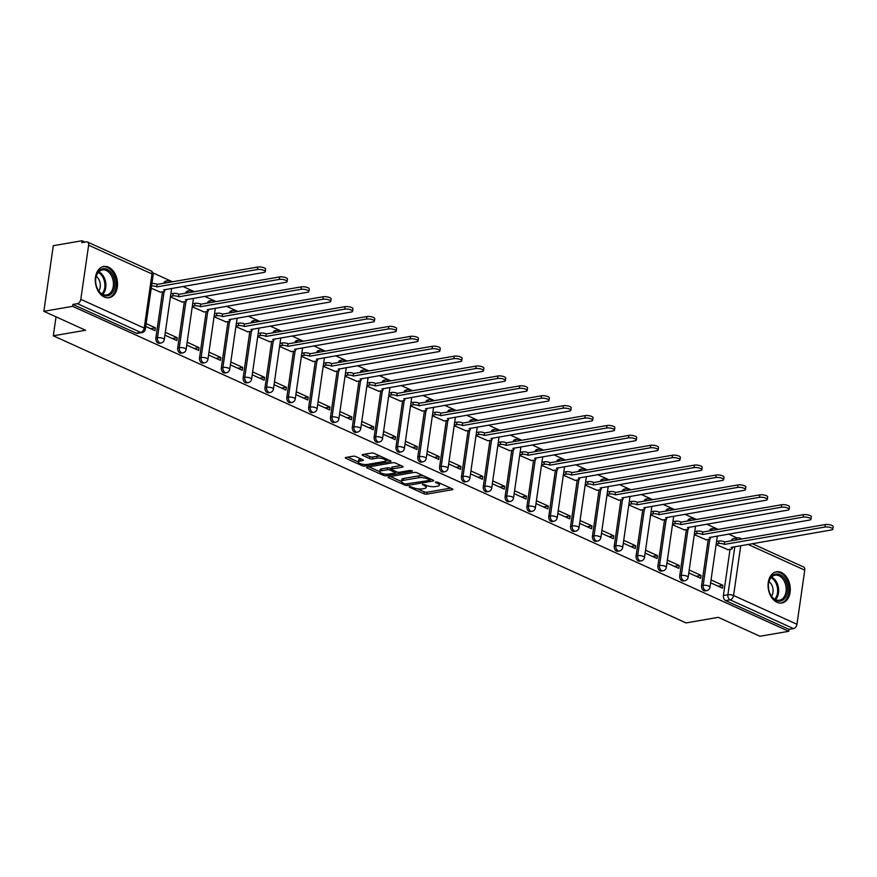 <?xml version="1.0" encoding="UTF-8"?>
<svg xmlns="http://www.w3.org/2000/svg" width="877" height="877" viewBox="0 0 877 877"><rect width="100%" height="100%" fill="white"/><g stroke="black" fill="none" stroke-linecap="round" stroke-linejoin="round"><path stroke-width="1.32" d="M409.373 486.527L409.34 487.141L423.931 493.762A1.995 0.614 -171.8 0 0 426.726 494.135L452.269 489.717A1.995 0.614 -171.8 0 0 452.872 489.388A1.995 0.614 -171.8 0 0 452.313 488.851L437.722 482.229L435.354 482.207L437.623 483.435A6.38 1.962 -171.8 0 1 439.399 485.124A6.38 1.962 -171.8 0 1 437.48 486.209L435.354 486.582A6.38 1.962 -171.8 0 1 426.419 485.365L422.571 484.247L424.424 485.715A6.38 1.962 -171.8 0 1 426.2 487.404A6.38 1.962 -171.8 0 1 424.282 488.489L422.155 488.862A6.38 1.962 -171.8 0 1 413.22 487.645L409.373 486.527M777.022 602.291A15.841 10.952 80.2 0 0 781.867 602.981A15.841 10.952 80.2 0 0 790.287 588.96A15.841 10.952 80.2 0 0 781.319 572.462A15.841 10.952 80.2 0 0 776.474 571.771A15.841 10.952 80.2 0 0 768.055 585.792A15.841 10.952 80.2 0 0 777.022 602.291M104.264 297.018A15.841 10.952 80.2 0 0 109.11 297.709A15.841 10.952 80.2 0 0 117.529 283.688A15.841 10.952 80.2 0 0 108.562 267.189A15.841 10.952 80.2 0 0 103.716 266.498A15.841 10.952 80.2 0 0 95.286 280.519A15.841 10.952 80.2 0 0 104.264 297.018M355.854 456.599A1.995 0.614 -171.8 0 0 353.069 456.215L345.9 457.454A1.995 0.614 -171.8 0 0 345.297 457.794A1.995 0.614 -171.8 0 0 345.856 458.331L362.058 465.687A1.995 0.614 -171.8 0 0 364.854 466.06L390.397 461.642A1.995 0.614 -171.8 0 0 390.999 461.302A1.995 0.614 -171.8 0 0 390.44 460.776L374.238 453.42A1.995 0.614 -171.8 0 0 371.442 453.047L362.782 454.538A1.995 0.614 -171.8 0 0 362.19 454.878A1.995 0.614 -171.8 0 0 362.738 455.404L369.677 458.561A1.995 0.614 -171.8 0 0 372.473 458.934L376.759 458.189A5.328 1.633 -171.8 0 1 382.602 458.638A5.328 1.633 -171.8 0 1 385.716 460.622A5.328 1.633 -171.8 0 1 384.115 461.532L367.299 464.437A5.328 1.633 -171.8 0 1 361.456 463.988A5.328 1.633 -171.8 0 1 358.342 462.004A5.328 1.633 -171.8 0 1 359.943 461.094L362.749 460.611A1.995 0.614 -171.8 0 0 363.352 460.272A1.995 0.614 -171.8 0 0 362.793 459.745L355.854 456.599M788.763 631.297L759.986 636.263L718.296 617.342L686.055 622.922L53.311 335.803L85.551 330.234L43.85 311.313L72.616 306.336L788.763 631.297L789.037 629.379L793.521 628.612L730.135 599.846A4.056 2.806 -99.8 0 1 727.888 594.749L734.816 546.656M388.61 476.847A1.995 0.614 -171.8 0 0 388.018 477.176A1.995 0.614 -171.8 0 0 388.566 477.713L404.779 485.069A1.995 0.614 -171.8 0 0 407.564 485.441L433.106 481.024A1.995 0.614 -171.8 0 0 433.709 480.684A1.995 0.614 -171.8 0 0 433.161 480.157L416.948 472.802A1.995 0.614 -171.8 0 0 414.163 472.429L388.61 476.847M383.413 475.378L367.211 468.022A1.995 0.614 -171.8 0 1 366.663 467.485A1.995 0.614 -171.8 0 1 367.255 467.145L392.797 462.738A1.995 0.614 -171.8 0 1 395.593 463.111L402.532 466.257A1.995 0.614 -171.8 0 1 403.08 466.794A1.995 0.614 -171.8 0 1 402.488 467.134L392.129 468.921A1.995 0.614 -171.8 0 0 391.526 469.261A1.995 0.614 -171.8 0 0 392.074 469.787L396.678 471.881A1.995 0.614 -171.8 0 0 399.473 472.254L410.261 470.39L412.179 471.267L386.209 475.751A1.995 0.614 -171.8 0 1 383.413 475.378L383.633 473.854M43.85 311.313L53.3 245.703L82.076 240.736L85.047 242.085M737.173 537.996L728.524 534.06M718.208 529.39L706.687 524.161M696.382 519.48L684.86 514.251M674.556 509.581L663.034 504.352M652.729 499.671L641.208 494.442M630.903 489.772L619.381 484.542M609.077 479.862L597.544 474.632M587.239 469.962L575.718 464.733M565.413 460.052L553.891 454.823M543.587 450.153L532.065 444.924M521.76 440.243L510.239 435.014M499.934 430.344L488.412 425.115M478.097 420.434L466.575 415.205M456.27 410.535L444.749 405.306M434.444 400.625L422.922 395.395M412.618 390.725L401.096 385.496M390.791 380.815L379.27 375.586M368.965 370.905L357.432 365.687M347.128 361.006L335.606 355.777M325.301 351.096L313.78 345.878M303.475 341.197L291.953 335.968M281.649 331.287L270.127 326.058M259.822 321.388L248.301 316.158M237.985 311.478L226.463 306.248M216.159 301.578L204.637 296.349M194.332 291.668L182.811 286.439M172.506 281.769L152.839 272.846M72.616 306.336L72.901 304.429L77.373 303.65A4.056 2.653 -65.6 0 0 80.816 299.331L88.621 245.198A4.056 2.653 -65.6 0 0 87.404 241.997A4.056 2.653 -65.6 0 0 86.275 241.877L81.802 242.644L82.076 240.736M789.037 629.379L725.652 600.624A4.056 2.806 -99.8 0 1 723.404 595.527L730.048 549.364M752.192 543.652L803.551 566.959A4.056 2.653 114.4 0 1 804.757 570.149L796.963 624.281A4.056 2.653 114.4 0 1 793.521 628.612M688.785 572.889L700.69 578.294L701.107 575.422L696.228 576.266M694.299 534.63L706.237 539.804M666.958 562.979L678.864 568.384L679.28 565.512L674.402 566.356M672.473 524.731L684.411 529.894M645.132 553.08L657.037 558.485L657.443 555.612L652.565 556.457M650.646 514.821L662.584 519.995M623.306 543.17L635.2 548.574L635.617 545.702L630.738 546.546M628.809 504.922L640.747 510.085M601.469 533.271L613.374 538.675L613.79 535.803L608.912 536.647M606.983 495.012L618.921 500.186M579.642 523.361L591.547 528.765L591.964 525.893L587.086 526.737M585.156 485.113L597.094 490.276M557.816 513.462L569.721 518.866L570.138 515.994L565.259 516.838M563.33 475.202L575.268 480.377M535.99 503.551L547.895 508.956L548.3 506.084L543.422 506.928M541.504 465.303L553.442 470.467M514.163 493.652L526.068 499.057L526.474 496.185L521.596 497.029M519.677 455.393L531.615 460.557M492.337 483.742L504.231 489.147L504.648 486.275L499.769 487.119M497.84 445.494L509.778 450.657M470.5 473.843L482.405 479.248L482.821 476.375L477.943 477.22M476.014 435.584L487.952 440.747M448.673 463.933L460.578 469.338L460.995 466.465L456.117 467.309M454.187 425.685L466.125 430.848M426.847 454.034L438.752 459.427L439.169 456.566L434.29 457.41M432.361 415.775L444.299 420.938M405.021 444.124L416.926 449.528L417.331 446.656L412.453 447.5M410.535 405.876L422.473 411.039M383.194 434.225L395.088 439.618L395.505 436.757L390.627 437.601M388.697 395.965L400.636 401.129M361.357 424.315L373.262 429.719L373.679 426.847L368.8 427.691M366.871 386.066L378.809 391.23M339.531 414.415L351.436 419.809L351.852 416.948L346.974 417.792M345.045 376.156L356.983 381.32M317.704 404.505L329.609 409.91L330.026 407.038L325.148 407.882M323.218 366.257L335.157 371.42M295.878 394.606L307.783 400L308.189 397.138L303.31 397.983M301.392 356.347L313.33 361.51M274.052 384.696L285.957 390.101L286.362 387.228L281.484 388.072M279.566 346.448L291.493 351.611M252.214 374.797L264.12 380.19L264.536 377.329L259.658 378.173M257.728 336.538L269.667 341.701M230.388 364.887L242.293 370.291L242.71 367.419L237.831 368.263M235.902 326.639L247.84 331.802M208.562 354.988L220.467 360.381L220.883 357.52L216.005 358.353M214.076 316.729L226.014 321.892M186.735 345.078L198.64 350.482L199.046 347.61L194.168 348.454M192.249 306.818L204.188 311.993M164.909 335.178L176.814 340.572L177.22 337.711L172.341 338.544M170.423 296.919L182.361 302.083M145.725 326.474L154.977 330.673L155.393 327.801L150.515 328.645M151.239 288.215L160.524 292.184M155.865 337.996L157.454 337.722A4.056 2.806 -99.8 0 0 160.94 342.995L159.351 343.269A4.056 2.806 80.2 0 1 155.865 337.996L162.519 291.833M177.691 347.906L179.281 347.632A4.056 2.806 -99.8 0 0 182.767 352.905L181.177 353.179A4.056 2.806 80.2 0 1 177.691 347.906L184.345 301.743M199.517 357.805L201.107 357.531A4.056 2.806 -99.8 0 0 204.604 362.804L203.015 363.078A4.056 2.806 80.2 0 1 199.517 357.805L206.172 311.642M221.344 367.715L222.933 367.441A4.056 2.806 -99.8 0 0 226.43 372.714L224.841 372.988A4.056 2.806 80.2 0 1 221.344 367.715L227.998 321.552M243.181 377.614L244.771 377.34A4.056 2.806 -99.8 0 0 248.257 382.613L246.667 382.887A4.056 2.806 80.2 0 1 243.181 377.614L249.824 331.451M265.007 387.524L266.597 387.25A4.056 2.806 -99.8 0 0 270.083 392.523L268.494 392.797A4.056 2.806 80.2 0 1 265.007 387.524L271.662 341.361M286.834 397.424L288.423 397.149A4.056 2.806 -99.8 0 0 291.909 402.422L290.32 402.696A4.056 2.806 80.2 0 1 286.834 397.424L293.488 351.26M308.66 407.334L310.25 407.06A4.056 2.806 -99.8 0 0 313.747 412.333L312.157 412.607A4.056 2.806 80.2 0 1 308.66 407.334L315.314 361.171M330.486 417.233L332.076 416.959A4.056 2.806 -99.8 0 0 335.573 422.232L333.984 422.506A4.056 2.806 80.2 0 1 330.486 417.233L337.141 371.07M352.324 427.143L353.913 426.869A4.056 2.806 -99.8 0 0 357.399 432.142L355.81 432.416A4.056 2.806 80.2 0 1 352.324 427.143L358.967 380.98M374.15 437.042L375.74 436.768A4.056 2.806 -99.8 0 0 379.226 442.041L377.636 442.315A4.056 2.806 80.2 0 1 374.15 437.042L380.804 390.879M395.976 446.952L397.566 446.678A4.056 2.806 -99.8 0 0 401.052 451.951L399.463 452.225A4.056 2.806 80.2 0 1 395.976 446.952L402.631 400.789M417.803 456.851L419.392 456.577A4.056 2.806 -99.8 0 0 422.889 461.85L421.289 462.124A4.056 2.806 80.2 0 1 417.803 456.851L424.457 410.699M439.629 466.761L441.219 466.487A4.056 2.806 -99.8 0 0 444.716 471.76L443.126 472.034A4.056 2.806 80.2 0 1 439.629 466.761L446.283 420.598M461.455 476.671L463.056 476.386A4.056 2.806 -99.8 0 0 466.542 481.659L464.953 481.933A4.056 2.806 80.2 0 1 461.455 476.671L468.11 430.508M483.293 486.571L484.882 486.296A4.056 2.806 -99.8 0 0 488.368 491.569L486.779 491.844A4.056 2.806 80.2 0 1 483.293 486.571L489.936 440.407M505.119 496.481L506.709 496.196A4.056 2.806 -99.8 0 0 510.195 501.469L508.605 501.743A4.056 2.806 80.2 0 1 505.119 496.481L511.773 450.318M526.945 506.38L528.535 506.106A4.056 2.806 -99.8 0 0 532.021 511.379L530.432 511.653A4.056 2.806 80.2 0 1 526.945 506.38L533.6 460.217M548.772 516.29L550.361 516.016A4.056 2.806 -99.8 0 0 553.858 521.278L552.269 521.563A4.056 2.806 80.2 0 1 548.772 516.29L555.426 470.127M570.598 526.189L572.188 525.915A4.056 2.806 -99.8 0 0 575.685 531.188L574.095 531.462A4.056 2.806 80.2 0 1 570.598 526.189L577.252 480.026M592.435 536.099L594.025 535.825A4.056 2.806 -99.8 0 0 597.511 541.087L595.922 541.372A4.056 2.806 80.2 0 1 592.435 536.099L599.079 489.936M614.262 545.998L615.851 545.724A4.056 2.806 -99.8 0 0 619.337 550.997L617.748 551.271A4.056 2.806 80.2 0 1 614.262 545.998L620.916 499.835M636.088 555.908L637.678 555.634A4.056 2.806 -99.8 0 0 641.164 560.907L639.574 561.181A4.056 2.806 80.2 0 1 636.088 555.908L642.742 509.745M657.914 565.808L659.504 565.533A4.056 2.806 -99.8 0 0 663.001 570.806L661.401 571.08A4.056 2.806 80.2 0 1 657.914 565.808L664.569 519.644M679.741 575.718L681.33 575.444A4.056 2.806 -99.8 0 0 684.827 580.717L683.238 580.991A4.056 2.806 80.2 0 1 679.741 575.718L686.395 529.555M701.567 585.617L703.168 585.343A4.056 2.806 -99.8 0 0 706.654 590.616L705.064 590.89A4.056 2.806 80.2 0 1 701.567 585.617L708.221 539.454M53.311 335.803L56.04 316.838M710.611 582.799L722.516 588.193L722.933 585.332L718.055 586.165M716.125 544.54L728.063 549.704M722.933 585.332L711.028 579.927M165.38 282.997A4.056 2.806 -99.8 0 1 167.364 280.859L165.775 281.133A4.056 2.806 80.2 0 0 163.791 283.271M187.207 292.907A4.056 2.806 -99.8 0 1 189.191 290.769L187.601 291.043A4.056 2.806 80.2 0 0 185.617 293.181M209.033 302.806A4.056 2.806 -99.8 0 1 211.017 300.668L209.428 300.943A4.056 2.806 80.2 0 0 207.443 303.08M230.859 312.716A4.056 2.806 -99.8 0 1 232.844 310.579L231.254 310.853A4.056 2.806 80.2 0 0 229.27 312.99M252.697 322.615A4.056 2.806 -99.8 0 1 254.67 320.478L253.08 320.752A4.056 2.806 80.2 0 0 251.096 322.889M274.523 332.526A4.056 2.806 -99.8 0 1 276.507 330.388L274.907 330.662A4.056 2.806 80.2 0 0 272.933 332.8M296.349 342.425A4.056 2.806 -99.8 0 1 298.333 340.287L296.744 340.561A4.056 2.806 80.2 0 0 294.76 342.699M318.176 352.335A4.056 2.806 -99.8 0 1 320.16 350.197L318.57 350.471A4.056 2.806 80.2 0 0 316.586 352.609M340.002 362.234A4.056 2.806 -99.8 0 1 341.986 360.096L340.397 360.37A4.056 2.806 80.2 0 0 338.412 362.508M361.828 372.144A4.056 2.806 -99.8 0 1 363.812 370.006L362.223 370.28A4.056 2.806 80.2 0 0 360.239 372.418M383.666 382.043A4.056 2.806 -99.8 0 1 385.639 379.905L384.049 380.18A4.056 2.806 80.2 0 0 382.076 382.317M405.492 391.953A4.056 2.806 -99.8 0 1 407.476 389.816L405.887 390.09A4.056 2.806 80.2 0 0 403.902 392.227M427.318 401.852A4.056 2.806 -99.8 0 1 429.302 399.715L427.713 400A4.056 2.806 80.2 0 0 425.729 402.126M449.145 411.762A4.056 2.806 -99.8 0 1 451.129 409.625L449.539 409.899A4.056 2.806 80.2 0 0 447.555 412.037M470.971 421.662A4.056 2.806 -99.8 0 1 472.955 419.524L471.366 419.809A4.056 2.806 80.2 0 0 469.381 421.936M492.808 431.572A4.056 2.806 -99.8 0 1 494.781 429.434L493.192 429.708A4.056 2.806 80.2 0 0 491.208 431.846M514.635 441.471A4.056 2.806 -99.8 0 1 516.619 439.344L515.029 439.618A4.056 2.806 80.2 0 0 513.045 441.756M536.461 451.381A4.056 2.806 -99.8 0 1 538.445 449.243L536.856 449.517A4.056 2.806 80.2 0 0 534.871 451.655M558.287 461.291A4.056 2.806 -99.8 0 1 560.271 459.153L558.682 459.427A4.056 2.806 80.2 0 0 556.698 461.565M580.114 471.19A4.056 2.806 -99.8 0 1 582.098 469.052L580.508 469.327A4.056 2.806 80.2 0 0 578.524 471.464M601.94 481.1A4.056 2.806 -99.8 0 1 603.924 478.963L602.335 479.237A4.056 2.806 80.2 0 0 600.35 481.374M623.777 490.999A4.056 2.806 -99.8 0 1 625.761 488.862L624.161 489.136A4.056 2.806 80.2 0 0 622.188 491.273M645.604 500.91A4.056 2.806 -99.8 0 1 647.588 498.772L645.998 499.046A4.056 2.806 80.2 0 0 644.014 501.184M667.43 510.809A4.056 2.806 -99.8 0 1 669.414 508.671L667.825 508.945A4.056 2.806 80.2 0 0 665.84 511.083M689.256 520.719A4.056 2.806 -99.8 0 1 691.24 518.581L689.651 518.855A4.056 2.806 80.2 0 0 687.667 520.993M711.083 530.618A4.056 2.806 -99.8 0 1 713.067 528.48L711.477 528.754A4.056 2.806 80.2 0 0 709.493 530.892M72.901 304.429L136.286 333.194A4.056 2.806 80.2 0 0 137.525 333.37L142.008 332.591A4.056 2.806 -99.8 0 1 140.758 332.416L77.373 303.65M735.803 540.024A4.056 2.806 -99.8 0 1 737.787 537.886L733.304 538.664A4.056 2.806 80.2 0 0 731.33 540.802M701.107 575.422L689.201 570.017M679.28 565.512L667.375 560.118M657.443 555.612L645.549 550.208M635.617 545.702L623.711 540.309M613.79 535.803L601.885 530.399M591.964 525.893L580.059 520.5M570.138 515.994L558.232 510.589M548.3 506.084L536.406 500.69M526.474 496.185L514.569 490.78M504.648 486.275L492.742 480.881M482.821 476.375L470.916 470.971M460.995 466.465L449.09 461.072M439.169 456.566L427.263 451.162M417.331 446.656L405.426 441.263M395.505 436.757L383.6 431.352M373.679 426.847L361.773 421.442M351.852 416.948L339.947 411.543M330.026 407.038L318.121 401.633M308.189 397.138L296.294 391.734M286.362 387.228L274.457 381.824M264.536 377.329L252.631 371.925M242.71 367.419L230.804 362.015M220.883 357.52L208.978 352.115M199.046 347.61L187.152 342.205M177.22 337.711L165.315 332.306M155.393 327.801L146.141 323.602M426.2 487.404L426.474 485.496A6.38 1.962 -171.8 0 0 426.485 485.398M439.399 485.124L439.673 483.216A6.38 1.962 -171.8 0 0 439.684 483.117M417.529 488.818L424.216 491.844A1.995 0.614 -171.8 0 0 427 492.227L450.712 488.127M430.125 479.675L431.55 479.434M390.451 476.529L401.48 481.528M405.251 484.038L429.631 480.421L427.669 478.908A6.38 1.962 -171.8 0 0 418.735 477.702L403.409 480.355A6.38 1.962 -171.8 0 0 401.491 481.44A6.38 1.962 -171.8 0 0 403.256 483.128L405.251 484.038M423.635 475.838A6.38 1.962 -171.8 0 0 419.009 475.794L418.735 477.702M401.491 481.44L401.765 479.522A6.38 1.962 -171.8 0 1 403.683 478.436L419.009 475.794M395.45 471.322L395.242 472.747A1.995 0.614 -171.8 0 1 394.65 473.087L388.719 474.117A5.328 1.633 -171.8 0 1 382.876 473.668A5.328 1.633 -171.8 0 1 379.774 471.683L380.048 469.776A5.328 1.633 -171.8 0 1 381.648 468.866L381.374 470.774A5.328 1.633 -171.8 0 0 379.774 471.683L369.085 466.838M400.932 465.534L392.403 467.002A1.995 0.614 -171.8 0 0 391.8 467.342L391.526 469.261M397.04 472.012L395.308 472.308M395.242 472.747A1.995 0.614 -171.8 0 0 394.694 472.221L390.09 470.127A1.995 0.614 -171.8 0 0 387.294 469.754L381.374 470.774M381.648 468.866L387.579 467.836A1.995 0.614 -171.8 0 1 390.364 468.219L391.591 468.778M358.342 462.004L358.616 460.096A5.328 1.633 -171.8 0 1 360.217 459.186L361.192 459.022M380.508 456.27A5.328 1.633 -171.8 0 0 377.033 456.281L376.759 458.189M364.624 454.22L369.951 456.643A1.995 0.614 -171.8 0 0 372.747 457.027L377.033 456.281M385.716 460.589L388.84 460.052M347.73 457.147L358.353 461.96M716.575 541.46L718.932 541.054A4.056 1.25 8.2 0 1 724.621 541.822L724.259 544.31A4.056 1.25 -171.8 0 0 718.57 543.543L716.213 543.948M727.669 549.769L731.023 549.188A4.056 1.25 -171.8 0 0 732.251 548.498A4.056 1.25 -171.8 0 0 731.122 547.423L831.385 529.96A4.67 1.436 -171.8 0 0 832.788 529.171A4.67 1.436 -171.8 0 0 830.07 527.428A4.67 1.436 -171.8 0 0 824.95 527.044L724.468 544.409M724.83 541.92L825.312 524.556A4.67 1.436 8.2 0 1 830.431 524.939A4.67 1.436 8.2 0 1 833.15 526.682L832.788 529.171M694.737 531.561L697.105 531.155A4.056 1.25 8.2 0 1 702.795 531.922L702.433 534.411A4.056 1.25 -171.8 0 0 696.744 533.633L694.387 534.049M705.832 539.87L709.197 539.289A4.056 1.25 -171.8 0 0 710.414 538.599A4.056 1.25 -171.8 0 0 709.285 537.524L809.559 520.061A4.67 1.436 -171.8 0 0 810.962 519.261A4.67 1.436 -171.8 0 0 808.243 517.529A4.67 1.436 -171.8 0 0 803.124 517.134L702.641 534.499M703.003 532.021L803.485 514.656A4.67 1.436 8.2 0 1 808.594 515.04A4.67 1.436 8.2 0 1 811.324 516.783L810.962 519.261M672.911 521.651L675.268 521.245A4.056 1.25 8.2 0 1 680.969 522.012L680.607 524.501A4.056 1.25 -171.8 0 0 674.917 523.733L672.56 524.139M684.005 529.96L687.371 529.379A4.056 1.25 -171.8 0 0 688.588 528.688A4.056 1.25 -171.8 0 0 687.458 527.614L787.732 510.151A4.67 1.436 -171.8 0 0 789.136 509.362A4.67 1.436 -171.8 0 0 786.417 507.619A4.67 1.436 -171.8 0 0 781.297 507.235L680.815 524.599M681.177 522.111L781.648 504.746A4.67 1.436 8.2 0 1 786.768 505.13A4.67 1.436 8.2 0 1 789.497 506.873L789.136 509.362M785.266 597.741A13.703 9.483 -99.8 0 1 769.754 593.038A13.703 9.483 -99.8 0 1 768.395 585.2A13.703 9.483 -99.8 0 1 770.762 577.406A13.703 9.483 -99.8 0 1 784.345 578.535A13.703 9.483 -99.8 0 1 785.266 597.741M769.699 592.896A12.695 8.781 80.2 0 0 779.456 600.208A12.695 8.781 80.2 0 0 784.005 597.116A12.695 8.781 80.2 0 0 784.893 582.536A12.695 8.781 80.2 0 0 775.125 575.191A12.695 8.781 80.2 0 0 770.576 578.283A12.695 8.781 80.2 0 0 768.395 585.354M780.694 603.08L780.629 603.091A15.742 10.886 80.2 0 0 780.694 603.08A15.742 10.886 80.2 0 0 786.34 599.254A15.742 10.886 80.2 0 0 787.447 581.166A15.742 10.886 80.2 0 0 775.334 572.067A15.742 10.886 80.2 0 0 775.268 572.078L775.334 572.067M769.008 581.615A9.033 6.249 -99.8 0 1 771.53 596.207M112.497 292.469A13.703 9.483 -99.8 0 1 96.996 287.766A13.703 9.483 -99.8 0 1 95.637 279.927A13.703 9.483 -99.8 0 1 98.005 272.133A13.703 9.483 -99.8 0 1 111.587 273.262A13.703 9.483 -99.8 0 1 112.497 292.469M96.93 287.623A12.695 8.781 80.2 0 0 106.687 294.935A12.695 8.781 80.2 0 0 111.236 291.844A12.695 8.781 80.2 0 0 112.135 277.264A12.695 8.781 80.2 0 0 102.368 269.919A12.695 8.781 80.2 0 0 97.818 273.01A12.695 8.781 80.2 0 0 95.637 280.081M107.937 297.807L107.871 297.818A15.742 10.886 80.2 0 0 107.937 297.807A15.742 10.886 80.2 0 0 113.571 293.981A15.742 10.886 80.2 0 0 114.679 275.893A15.742 10.886 80.2 0 0 102.576 266.794A15.742 10.886 80.2 0 0 102.51 266.805L102.576 266.794M96.24 276.343A9.033 6.249 -99.8 0 1 98.761 290.934M651.085 511.751L653.442 511.346A4.056 1.25 8.2 0 1 659.131 512.113L658.78 514.602A4.056 1.25 -171.8 0 0 653.091 513.823L650.723 514.24M662.179 520.061L665.544 519.48A4.056 1.25 -171.8 0 0 666.761 518.789A4.056 1.25 -171.8 0 0 665.632 517.715L765.906 500.252A4.67 1.436 -171.8 0 0 767.309 499.452A4.67 1.436 -171.8 0 0 764.58 497.719A4.67 1.436 -171.8 0 0 759.46 497.325L658.989 514.689M659.34 512.212L759.822 494.847A4.67 1.436 8.2 0 1 764.941 495.231A4.67 1.436 8.2 0 1 767.66 496.974L767.309 499.452M629.258 501.841L631.615 501.436A4.056 1.25 8.2 0 1 637.305 502.203L636.943 504.692A4.056 1.25 -171.8 0 0 631.254 503.924L628.897 504.33M640.353 510.151L643.707 509.57A4.056 1.25 -171.8 0 0 644.935 508.879A4.056 1.25 -171.8 0 0 643.806 507.805L744.069 490.342A4.67 1.436 -171.8 0 0 745.483 489.552A4.67 1.436 -171.8 0 0 742.753 487.809A4.67 1.436 -171.8 0 0 737.634 487.426L637.162 504.79M637.513 502.302L737.995 484.937A4.67 1.436 8.2 0 1 743.115 485.321A4.67 1.436 8.2 0 1 745.834 487.064L745.483 489.552M607.432 491.942L609.789 491.537A4.056 1.25 8.2 0 1 615.479 492.304L615.117 494.792A4.056 1.25 -171.8 0 0 609.427 494.014L607.07 494.431M618.526 500.252L621.881 499.671A4.056 1.25 -171.8 0 0 623.108 498.98A4.056 1.25 -171.8 0 0 621.979 497.895L722.242 480.443A4.67 1.436 -171.8 0 0 723.646 479.642A4.67 1.436 -171.8 0 0 720.927 477.91A4.67 1.436 -171.8 0 0 715.807 477.516L615.325 494.88M615.687 492.403L716.169 475.027A4.67 1.436 8.2 0 1 721.289 475.422A4.67 1.436 8.2 0 1 724.007 477.154L723.646 479.642M585.606 482.032L587.963 481.626A4.056 1.25 8.2 0 1 593.652 482.394L593.291 484.882A4.056 1.25 -171.8 0 0 587.601 484.115L585.244 484.521M596.689 490.342L600.054 489.761A4.056 1.25 -171.8 0 0 601.271 489.07A4.056 1.25 -171.8 0 0 600.153 487.996L700.416 470.532A4.67 1.436 -171.8 0 0 701.819 469.743A4.67 1.436 -171.8 0 0 699.101 468A4.67 1.436 -171.8 0 0 693.981 467.616L593.499 484.981M593.861 482.493L694.343 465.128A4.67 1.436 8.2 0 1 699.451 465.512A4.67 1.436 8.2 0 1 702.181 467.255L701.819 469.743M563.768 472.133L566.136 471.727A4.056 1.25 8.2 0 1 571.826 472.495L571.464 474.983A4.056 1.25 -171.8 0 0 565.775 474.205L563.418 474.621M574.863 480.443L578.228 479.862A4.056 1.25 -171.8 0 0 579.445 479.171A4.056 1.25 -171.8 0 0 578.316 478.086L678.59 460.633A4.67 1.436 -171.8 0 0 679.993 459.833A4.67 1.436 -171.8 0 0 677.274 458.101A4.67 1.436 -171.8 0 0 672.155 457.706L571.672 475.071M572.034 472.582L672.506 455.218A4.67 1.436 8.2 0 1 677.625 455.612A4.67 1.436 8.2 0 1 680.355 457.345L679.993 459.833M541.942 462.223L544.299 461.817A4.056 1.25 8.2 0 1 549.989 462.585L549.638 465.073A4.056 1.25 -171.8 0 0 543.948 464.306L541.58 464.711M553.036 470.532L556.402 469.951A4.056 1.25 -171.8 0 0 557.619 469.261A4.056 1.25 -171.8 0 0 556.489 468.186L656.763 450.723A4.67 1.436 -171.8 0 0 658.167 449.934A4.67 1.436 -171.8 0 0 655.437 448.191A4.67 1.436 -171.8 0 0 650.328 447.807L549.846 465.172M550.208 462.683L650.679 445.319A4.67 1.436 8.2 0 1 655.799 445.702A4.67 1.436 8.2 0 1 658.528 447.445L658.167 449.934M520.116 452.324L522.473 451.918A4.056 1.25 8.2 0 1 528.162 452.685L527.811 455.174A4.056 1.25 -171.8 0 0 522.111 454.396L519.754 454.812M531.21 460.633L534.564 460.052A4.056 1.25 -171.8 0 0 535.792 459.362A4.056 1.25 -171.8 0 0 534.663 458.276L634.937 440.824A4.67 1.436 -171.8 0 0 636.34 440.024A4.67 1.436 -171.8 0 0 633.611 438.281A4.67 1.436 -171.8 0 0 628.491 437.897L528.02 455.262M528.371 452.773L628.853 435.409A4.67 1.436 8.2 0 1 633.972 435.803A4.67 1.436 8.2 0 1 636.691 437.535L636.34 440.024M498.289 442.414L500.646 442.008A4.056 1.25 8.2 0 1 506.336 442.775L505.974 445.264A4.056 1.25 -171.8 0 0 500.285 444.496L497.928 444.902M509.384 450.723L512.738 450.142A4.056 1.25 -171.8 0 0 513.966 449.452A4.056 1.25 -171.8 0 0 512.837 448.377L613.1 430.914A4.67 1.436 -171.8 0 0 614.503 430.125A4.67 1.436 -171.8 0 0 611.784 428.382A4.67 1.436 -171.8 0 0 606.665 427.998L506.182 445.363M506.544 442.874L607.027 425.509A4.67 1.436 8.2 0 1 612.146 425.893A4.67 1.436 8.2 0 1 614.865 427.636L614.503 430.125M476.463 432.514L478.82 432.098A4.056 1.25 8.2 0 1 484.51 432.876L484.148 435.365A4.056 1.25 -171.8 0 0 478.458 434.586L476.101 434.992M487.557 440.824L490.912 440.243A4.056 1.25 -171.8 0 0 492.14 439.552A4.056 1.25 -171.8 0 0 491.01 438.467L591.273 421.015A4.67 1.436 -171.8 0 0 592.677 420.215A4.67 1.436 -171.8 0 0 589.958 418.472A4.67 1.436 -171.8 0 0 584.838 418.088L484.356 435.452M484.718 432.964L585.2 415.599A4.67 1.436 8.2 0 1 590.32 415.994A4.67 1.436 8.2 0 1 593.038 417.726L592.677 420.215M454.626 422.604L456.994 422.199A4.056 1.25 8.2 0 1 462.683 422.966L462.322 425.455A4.056 1.25 -171.8 0 0 456.632 424.687L454.275 425.093M465.72 430.914L469.085 430.333A4.056 1.25 -171.8 0 0 470.302 429.642A4.056 1.25 -171.8 0 0 469.173 428.568L569.447 411.105A4.67 1.436 -171.8 0 0 570.85 410.315A4.67 1.436 -171.8 0 0 568.132 408.572A4.67 1.436 -171.8 0 0 563.012 408.189L462.53 425.553M462.892 423.065L563.363 405.7A4.67 1.436 8.2 0 1 568.482 406.084A4.67 1.436 8.2 0 1 571.212 407.827L570.85 410.315M432.799 412.705L435.156 412.289A4.056 1.25 8.2 0 1 440.846 413.067L440.495 415.555A4.056 1.25 -171.8 0 0 434.806 414.777L432.449 415.183M443.894 421.015L447.259 420.434A4.056 1.25 -171.8 0 0 448.476 419.743A4.056 1.25 -171.8 0 0 447.347 418.658L547.621 401.206A4.67 1.436 -171.8 0 0 549.024 400.405A4.67 1.436 -171.8 0 0 546.294 398.662A4.67 1.436 -171.8 0 0 541.186 398.279L440.703 415.643M441.065 413.155L541.537 395.79A4.67 1.436 8.2 0 1 546.656 396.185A4.67 1.436 8.2 0 1 549.386 397.917L549.024 400.405M410.973 402.795L413.33 402.39A4.056 1.25 8.2 0 1 419.02 403.157L418.669 405.645A4.056 1.25 -171.8 0 0 412.979 404.878L410.611 405.284M422.067 411.105L425.433 410.524A4.056 1.25 -171.8 0 0 426.65 409.833A4.056 1.25 -171.8 0 0 425.52 408.759L525.794 391.295A4.67 1.436 -171.8 0 0 527.198 390.506A4.67 1.436 -171.8 0 0 524.468 388.763A4.67 1.436 -171.8 0 0 519.348 388.379L418.877 405.744M419.228 403.256L519.71 385.891A4.67 1.436 8.2 0 1 524.83 386.275A4.67 1.436 8.2 0 1 527.548 388.018L527.198 390.506M389.147 392.896L391.504 392.479A4.056 1.25 8.2 0 1 397.193 393.258L396.832 395.735A4.056 1.25 -171.8 0 0 391.142 394.968L388.785 395.374M400.241 401.206L403.595 400.625A4.056 1.25 -171.8 0 0 404.823 399.934A4.056 1.25 -171.8 0 0 403.694 398.849L503.957 381.396A4.67 1.436 -171.8 0 0 505.371 380.596A4.67 1.436 -171.8 0 0 502.642 378.853A4.67 1.436 -171.8 0 0 497.522 378.469L397.051 395.834M397.402 393.345L497.884 375.981A4.67 1.436 8.2 0 1 503.003 376.376A4.67 1.436 8.2 0 1 505.722 378.108L505.371 380.596M367.32 382.986L369.677 382.58A4.056 1.25 8.2 0 1 375.367 383.348L375.005 385.836A4.056 1.25 -171.8 0 0 369.316 385.069L366.959 385.474M378.415 391.295L381.769 390.714A4.056 1.25 -171.8 0 0 382.997 390.024A4.056 1.25 -171.8 0 0 381.868 388.95L482.131 371.486A4.67 1.436 -171.8 0 0 483.534 370.697A4.67 1.436 -171.8 0 0 480.815 368.954A4.67 1.436 -171.8 0 0 475.696 368.57L375.213 385.935M375.575 383.446L476.058 366.082A4.67 1.436 8.2 0 1 481.177 366.465A4.67 1.436 8.2 0 1 483.896 368.208L483.534 370.697M345.494 373.087L347.851 372.67A4.056 1.25 8.2 0 1 353.541 373.449L353.179 375.926A4.056 1.25 -171.8 0 0 347.489 375.159L345.132 375.564M356.577 381.396L359.943 380.815A4.056 1.25 -171.8 0 0 361.16 380.125A4.056 1.25 -171.8 0 0 360.03 379.039L460.304 361.576A4.67 1.436 -171.8 0 0 461.708 360.787A4.67 1.436 -171.8 0 0 458.989 359.044A4.67 1.436 -171.8 0 0 453.869 358.66L353.387 376.025M353.749 373.536L454.231 356.172A4.67 1.436 8.2 0 1 459.34 356.555A4.67 1.436 8.2 0 1 462.069 358.298L461.708 360.787M323.657 363.177L326.025 362.771A4.056 1.25 8.2 0 1 331.714 363.538L331.353 366.027A4.056 1.25 -171.8 0 0 325.663 365.26L323.306 365.665M334.751 371.486L338.116 370.905A4.056 1.25 -171.8 0 0 339.333 370.215A4.056 1.25 -171.8 0 0 338.204 369.14L438.478 351.677A4.67 1.436 -171.8 0 0 439.881 350.888A4.67 1.436 -171.8 0 0 437.163 349.145A4.67 1.436 -171.8 0 0 432.043 348.761L331.561 366.126M331.923 363.637L432.394 346.272A4.67 1.436 8.2 0 1 437.513 346.656A4.67 1.436 8.2 0 1 440.243 348.399L439.881 350.888M301.831 353.267L304.187 352.861A4.056 1.25 8.2 0 1 309.877 353.639L309.526 356.117A4.056 1.25 -171.8 0 0 303.837 355.349L301.469 355.755M312.925 361.587L316.29 361.006A4.056 1.25 -171.8 0 0 317.507 360.315A4.056 1.25 -171.8 0 0 316.378 359.23L416.652 341.767A4.67 1.436 -171.8 0 0 418.055 340.978A4.67 1.436 -171.8 0 0 415.325 339.235A4.67 1.436 -171.8 0 0 410.206 338.851L309.734 356.215M310.096 353.727L410.568 336.362A4.67 1.436 8.2 0 1 415.687 336.746A4.67 1.436 8.2 0 1 418.406 338.489L418.055 340.978M280.004 343.367L282.361 342.962A4.056 1.25 8.2 0 1 288.051 343.729L287.689 346.218A4.056 1.25 -171.8 0 0 281.999 345.45L279.642 345.856M291.098 351.677L294.453 351.096A4.056 1.25 -171.8 0 0 295.681 350.405A4.056 1.25 -171.8 0 0 294.551 349.331L394.814 331.868A4.67 1.436 -171.8 0 0 396.229 331.067A4.67 1.436 -171.8 0 0 393.499 329.335A4.67 1.436 -171.8 0 0 388.379 328.941L287.908 346.316M288.259 343.828L388.741 326.463A4.67 1.436 8.2 0 1 393.861 326.847A4.67 1.436 8.2 0 1 396.579 328.59L396.229 331.067M258.178 333.457L260.535 333.052A4.056 1.25 8.2 0 1 266.224 333.83L265.863 336.308A4.056 1.25 -171.8 0 0 260.173 335.54L257.816 335.946M269.272 341.778L272.626 341.197A4.056 1.25 -171.8 0 0 273.854 340.506A4.056 1.25 -171.8 0 0 272.725 339.421L372.988 321.958A4.67 1.436 -171.8 0 0 374.391 321.168A4.67 1.436 -171.8 0 0 371.673 319.425A4.67 1.436 -171.8 0 0 366.553 319.042L266.071 336.406M266.433 333.918L366.915 316.553A4.67 1.436 8.2 0 1 372.034 316.937A4.67 1.436 8.2 0 1 374.753 318.68L374.391 321.168M236.351 323.558L238.708 323.153A4.056 1.25 8.2 0 1 244.398 323.92L244.036 326.408A4.056 1.25 -171.8 0 0 238.347 325.641L235.99 326.047M247.435 331.868L250.8 331.287A4.056 1.25 -171.8 0 0 252.028 330.596A4.056 1.25 -171.8 0 0 250.899 329.522L351.162 312.059A4.67 1.436 -171.8 0 0 352.565 311.258A4.67 1.436 -171.8 0 0 349.846 309.526A4.67 1.436 -171.8 0 0 344.727 309.132L244.244 326.507M244.606 324.019L345.089 306.654A4.67 1.436 8.2 0 1 350.197 307.038A4.67 1.436 8.2 0 1 352.927 308.781L352.565 311.258M214.514 313.648L216.882 313.242A4.056 1.25 8.2 0 1 222.572 314.01L222.21 316.498A4.056 1.25 -171.8 0 0 216.52 315.731L214.163 316.137M225.608 321.969L228.974 321.388A4.056 1.25 -171.8 0 0 230.191 320.697A4.056 1.25 -171.8 0 0 229.061 319.612L329.335 302.148A4.67 1.436 -171.8 0 0 330.739 301.359A4.67 1.436 -171.8 0 0 328.02 299.616A4.67 1.436 -171.8 0 0 322.9 299.232L222.418 316.597M222.78 314.109L323.251 296.744A4.67 1.436 8.2 0 1 328.371 297.128A4.67 1.436 8.2 0 1 331.1 298.871L330.739 301.359M192.688 303.749L195.045 303.343A4.056 1.25 8.2 0 1 200.734 304.111L200.384 306.599A4.056 1.25 -171.8 0 0 194.694 305.832L192.337 306.237M203.782 312.059L207.147 311.478A4.056 1.25 -171.8 0 0 208.364 310.787A4.056 1.25 -171.8 0 0 207.235 309.713L307.509 292.249A4.67 1.436 -171.8 0 0 308.912 291.449A4.67 1.436 -171.8 0 0 306.183 289.717A4.67 1.436 -171.8 0 0 301.074 289.322L200.592 306.687M200.954 304.209L301.425 286.845A4.67 1.436 8.2 0 1 306.544 287.228A4.67 1.436 8.2 0 1 309.274 288.971L308.912 291.449M170.862 293.839L173.218 293.433A4.056 1.25 8.2 0 1 178.908 294.201L178.557 296.689A4.056 1.25 -171.8 0 0 172.868 295.922L170.5 296.327M181.956 302.148L185.321 301.567A4.056 1.25 -171.8 0 0 186.538 300.877A4.056 1.25 -171.8 0 0 185.409 299.802L285.683 282.339A4.67 1.436 -171.8 0 0 287.086 281.55A4.67 1.436 -171.8 0 0 284.356 279.807A4.67 1.436 -171.8 0 0 279.237 279.423L178.765 296.788M179.116 294.299L279.599 276.935A4.67 1.436 8.2 0 1 284.718 277.318A4.67 1.436 8.2 0 1 287.437 279.061L287.086 281.55M151.918 283.468A4.056 1.25 8.2 0 1 157.082 284.301L156.72 286.79A4.056 1.25 -171.8 0 0 151.568 285.946M160.129 292.249L163.484 291.668A4.056 1.25 -171.8 0 0 164.712 290.978A4.056 1.25 -171.8 0 0 163.582 289.903L263.845 272.44A4.67 1.436 -171.8 0 0 265.249 271.64A4.67 1.436 -171.8 0 0 262.53 269.908A4.67 1.436 -171.8 0 0 257.41 269.513L156.939 286.878M157.29 284.4L257.772 267.036A4.67 1.436 8.2 0 1 262.892 267.419A4.67 1.436 8.2 0 1 265.61 269.162L265.249 271.64M409.427 486.516L409.34 487.141M435.825 481.955L435.737 482.569M422.626 484.236L422.539 484.86M80.816 299.331L144.212 328.086L152.006 273.964L88.621 245.198M723.404 595.527L727.888 594.749A4.056 1.25 -171.8 0 1 733.578 595.516L796.963 624.281M740.758 545.626L733.578 595.516A4.056 2.653 114.4 0 1 730.135 599.846L725.652 600.624M804.757 570.149L747.96 544.376M160.94 342.995A4.056 4.056 0 0 0 164.273 339.574A4.056 1.25 8.2 0 0 163.144 338.489A4.056 1.25 8.2 0 0 157.454 337.722L164.109 291.504M182.767 352.905A4.056 4.056 0 0 0 186.099 349.474A4.056 1.25 8.2 0 0 184.97 348.399A4.056 1.25 8.2 0 0 179.281 347.632L185.946 301.414M204.604 362.804A4.056 4.056 0 0 0 207.926 359.384A4.056 1.25 8.2 0 0 206.797 358.298A4.056 1.25 8.2 0 0 201.107 357.531L207.772 311.313M226.43 372.714A4.056 4.056 0 0 0 229.752 369.283A4.056 1.25 8.2 0 0 228.634 368.208A4.056 1.25 8.2 0 0 222.933 367.441L229.599 321.223M248.257 382.613A4.056 4.056 0 0 0 251.589 379.193A4.056 1.25 8.2 0 0 250.46 378.119A4.056 1.25 8.2 0 0 244.771 377.34L251.425 331.122M270.083 392.523A4.056 4.056 0 0 0 273.416 389.092A4.056 1.25 8.2 0 0 272.287 388.018A4.056 1.25 8.2 0 0 266.597 387.25L273.251 341.032M291.909 402.422A4.056 4.056 0 0 0 295.242 399.002A4.056 1.25 8.2 0 0 294.113 397.928A4.056 1.25 8.2 0 0 288.423 397.149L295.089 350.932M313.747 412.333A4.056 4.056 0 0 0 317.068 408.901A4.056 1.25 8.2 0 0 315.939 407.827A4.056 1.25 8.2 0 0 310.25 407.06L316.915 360.842M335.573 422.232A4.056 4.056 0 0 0 338.895 418.811A4.056 1.25 8.2 0 0 337.766 417.737A4.056 1.25 8.2 0 0 332.076 416.959L338.741 370.741M357.399 432.142A4.056 4.056 0 0 0 360.732 428.721A4.056 1.25 8.2 0 0 359.603 427.636A4.056 1.25 8.2 0 0 353.913 426.869L360.568 380.651M379.226 442.041A4.056 4.056 0 0 0 382.558 438.621A4.056 1.25 8.2 0 0 381.429 437.546A4.056 1.25 8.2 0 0 375.74 436.768L382.394 390.55M401.052 451.951A4.056 4.056 0 0 0 404.385 448.531A4.056 1.25 8.2 0 0 403.256 447.445A4.056 1.25 8.2 0 0 397.566 446.678L404.22 400.46M422.889 461.85A4.056 4.056 0 0 0 426.211 458.43A4.056 1.25 8.2 0 0 425.082 457.355A4.056 1.25 8.2 0 0 419.392 456.577L426.058 410.359M444.716 471.76A4.056 4.056 0 0 0 448.037 468.34A4.056 1.25 8.2 0 0 446.908 467.255A4.056 1.25 8.2 0 0 441.219 466.487L447.884 420.269M466.542 481.659A4.056 4.056 0 0 0 469.875 478.239A4.056 1.25 8.2 0 0 468.746 477.165A4.056 1.25 8.2 0 0 463.056 476.386L469.71 430.168M488.368 491.569A4.056 4.056 0 0 0 491.701 488.149A4.056 1.25 8.2 0 0 490.572 487.064A4.056 1.25 8.2 0 0 484.882 486.296L491.537 440.079M510.195 501.469A4.056 4.056 0 0 0 513.527 498.048A4.056 1.25 8.2 0 0 512.398 496.974A4.056 1.25 8.2 0 0 506.709 496.196L513.363 449.978M532.021 511.379A4.056 4.056 0 0 0 535.354 507.958A4.056 1.25 8.2 0 0 534.225 506.873A4.056 1.25 8.2 0 0 528.535 506.106L535.2 459.888M553.858 521.278A4.056 4.056 0 0 0 557.18 517.858A4.056 1.25 8.2 0 0 556.051 516.783A4.056 1.25 8.2 0 0 550.361 516.016L557.027 469.798M575.685 531.188A4.056 4.056 0 0 0 579.006 527.768A4.056 1.25 8.2 0 0 577.877 526.682A4.056 1.25 8.2 0 0 572.188 525.915L578.853 479.697M597.511 541.087A4.056 4.056 0 0 0 600.844 537.667A4.056 1.25 8.2 0 0 599.715 536.592A4.056 1.25 8.2 0 0 594.025 535.825L600.679 489.607M619.337 550.997A4.056 4.056 0 0 0 622.67 547.577A4.056 1.25 8.2 0 0 621.541 546.492A4.056 1.25 8.2 0 0 615.851 545.724L622.506 499.506M641.164 560.907A4.056 4.056 0 0 0 644.496 557.476A4.056 1.25 8.2 0 0 643.367 556.402A4.056 1.25 8.2 0 0 637.678 555.634L644.343 509.416M663.001 570.806A4.056 4.056 0 0 0 666.323 567.386A4.056 1.25 8.2 0 0 665.194 566.301A4.056 1.25 8.2 0 0 659.504 565.533L666.169 519.316M684.827 580.717A4.056 4.056 0 0 0 688.149 577.285A4.056 1.25 8.2 0 0 687.02 576.211A4.056 1.25 8.2 0 0 681.33 575.444L687.996 529.226M706.654 590.616A4.056 4.056 0 0 0 709.986 587.195A4.056 1.25 8.2 0 0 708.857 586.11A4.056 1.25 8.2 0 0 703.168 585.343L709.822 539.125M136.286 333.194L140.758 332.416A4.056 2.653 114.4 0 0 144.212 328.086A4.056 1.25 8.2 0 1 145.33 329.171L153.135 275.038A4.056 4.056 0 0 0 150.789 270.763L87.404 241.997M150.789 270.763A4.056 2.653 -65.6 0 1 152.006 273.964A4.056 1.25 8.2 0 1 153.135 275.038M741.087 539.114A4.056 2.653 -65.6 0 0 740.155 538.193A4.056 4.056 0 0 0 737.787 537.886M424.6 484.542L424.424 485.715M437.798 482.262L437.623 483.435M452.389 488.884L452.269 489.717M427 492.227L426.726 494.135M424.216 491.844L423.931 493.762M433.227 480.19L433.106 481.024M407.75 484.203L407.564 485.441M404.944 483.896L404.779 485.069M388.697 476.825L388.566 477.713M429.829 478.645L429.664 479.818M427.833 477.746L427.669 478.908M403.683 478.436L403.409 480.355M367.342 467.134L367.211 468.022M402.609 466.301L402.488 467.134M392.403 467.002L392.129 468.921M412.267 470.675L412.179 471.267M386.428 474.227L386.209 475.751M394.858 471.048L394.694 472.221M390.364 468.219L390.09 470.127M387.579 467.836L387.294 469.754M362.87 459.778L362.749 460.611M360.217 459.186L359.943 461.094M372.747 457.027L372.473 458.934M369.951 456.643L369.677 458.561M362.87 454.527L362.738 455.404M390.517 460.809L390.397 461.642M365.073 464.547L364.854 466.06M362.278 464.196L362.058 465.687M345.976 457.443L345.856 458.331M724.621 541.822L724.259 544.31M718.932 541.054L718.57 543.543M825.312 524.556L824.95 527.044M702.795 531.922L702.433 534.411M697.105 531.155L696.744 533.633M803.485 514.656L803.124 517.134M680.969 522.012L680.607 524.501M675.268 521.245L674.917 523.733M781.648 504.746L781.297 507.235M771.585 577.088A12.695 8.781 -99.8 0 1 776.474 598.421A12.695 8.781 -99.8 0 1 775.465 599.605M774.731 599.221A12.278 8.485 80.2 0 0 775.531 598.235A12.278 8.485 80.2 0 0 771.015 577.713M98.816 271.826A12.695 8.781 -99.8 0 1 103.705 293.148A12.695 8.781 -99.8 0 1 102.708 294.332M101.973 293.948A12.278 8.485 80.2 0 0 102.773 292.962A12.278 8.485 80.2 0 0 98.257 272.44M659.131 512.113L658.78 514.602M653.442 511.346L653.091 513.823M759.822 494.847L759.46 497.325M637.305 502.203L636.943 504.692M631.615 501.436L631.254 503.924M737.995 484.937L737.634 487.426M615.479 492.304L615.117 494.792M609.789 491.537L609.427 494.014M716.169 475.027L715.807 477.516M593.652 482.394L593.291 484.882M587.963 481.626L587.601 484.115M694.343 465.128L693.981 467.616M571.826 472.495L571.464 474.983M566.136 471.727L565.775 474.205M672.506 455.218L672.155 457.706M549.989 462.585L549.638 465.073M544.299 461.817L543.948 464.306M650.679 445.319L650.328 447.807M528.162 452.685L527.811 455.174M522.473 451.918L522.111 454.396M628.853 435.409L628.491 437.897M506.336 442.775L505.974 445.264M500.646 442.008L500.285 444.496M607.027 425.509L606.665 427.998M484.51 432.876L484.148 435.365M478.82 432.098L478.458 434.586M585.2 415.599L584.838 418.088M462.683 422.966L462.322 425.455M456.994 422.199L456.632 424.687M563.363 405.7L563.012 408.189M440.846 413.067L440.495 415.555M435.156 412.289L434.806 414.777M541.537 395.79L541.186 398.279M419.02 403.157L418.669 405.645M413.33 402.39L412.979 404.878M519.71 385.891L519.348 388.379M397.193 393.258L396.832 395.735M391.504 392.479L391.142 394.968M497.884 375.981L497.522 378.469M375.367 383.348L375.005 385.836M369.677 382.58L369.316 385.069M476.058 366.082L475.696 368.57M353.541 373.449L353.179 375.926M347.851 372.67L347.489 375.159M454.231 356.172L453.869 358.66M331.714 363.538L331.353 366.027M326.025 362.771L325.663 365.26M432.394 346.272L432.043 348.761M309.877 353.639L309.526 356.117M304.187 352.861L303.837 355.349M410.568 336.362L410.206 338.851M288.051 343.729L287.689 346.218M282.361 342.962L281.999 345.45M388.741 326.463L388.379 328.941M266.224 333.83L265.863 336.308M260.535 333.052L260.173 335.54M366.915 316.553L366.553 319.042M244.398 323.92L244.036 326.408M238.708 323.153L238.347 325.641M345.089 306.654L344.727 309.132M222.572 314.01L222.21 316.498M216.882 313.242L216.52 315.731M323.251 296.744L322.9 299.232M200.734 304.111L200.384 306.599M195.045 303.343L194.694 305.832M301.425 286.845L301.074 289.322M178.908 294.201L178.557 296.689M173.218 293.433L172.868 295.922M279.599 276.935L279.237 279.423M157.082 284.301L156.72 286.79M257.772 267.036L257.41 269.513M716.673 529.653A4.056 4.056 0 0 0 713.067 528.48M717.364 535.99L709.986 587.195M694.847 519.754A4.056 4.056 0 0 0 691.24 518.581M695.527 526.09L688.149 577.285M673.021 509.844A4.056 4.056 0 0 0 669.414 508.671M673.7 516.18L666.323 567.386M651.194 499.945A4.056 4.056 0 0 0 647.588 498.772M651.874 506.281L644.496 557.476M629.357 490.035A4.056 4.056 0 0 0 625.761 488.862M630.048 496.371L622.67 547.577M607.531 480.125A4.056 4.056 0 0 0 603.924 478.963M608.221 486.472L600.844 537.667M585.704 470.225A4.056 4.056 0 0 0 582.098 469.052M586.384 476.562L579.006 527.768M563.878 460.315A4.056 4.056 0 0 0 560.271 459.153M564.558 466.663L557.18 517.858M542.052 450.416A4.056 4.056 0 0 0 538.445 449.243M542.731 456.753L535.354 507.958M520.214 440.506A4.056 4.056 0 0 0 516.619 439.344M520.905 446.853L513.527 498.048M498.388 430.607A4.056 4.056 0 0 0 494.781 429.434M499.079 436.943L491.701 488.149M476.562 420.697A4.056 4.056 0 0 0 472.955 419.524M477.252 427.044L469.875 478.239M454.735 410.798A4.056 4.056 0 0 0 451.129 409.625M455.415 417.134L448.037 468.34M432.909 400.888A4.056 4.056 0 0 0 429.302 399.715M433.589 407.235L426.211 458.43M411.072 390.989A4.056 4.056 0 0 0 407.476 389.816M411.762 397.325L404.385 448.531M389.245 381.078A4.056 4.056 0 0 0 385.639 379.905M389.936 387.426L382.558 438.621M367.419 371.179A4.056 4.056 0 0 0 363.812 370.006M368.11 377.516L360.732 428.721M345.593 361.269A4.056 4.056 0 0 0 341.986 360.096M346.272 367.606L338.895 418.811M323.766 351.37A4.056 4.056 0 0 0 320.16 350.197M324.446 357.706L317.068 408.901M301.94 341.46A4.056 4.056 0 0 0 298.333 340.287M302.62 347.796L295.242 399.002M280.103 331.561A4.056 4.056 0 0 0 276.507 330.388M280.793 337.897L273.416 389.092M258.276 321.651A4.056 4.056 0 0 0 254.67 320.478M258.967 327.987L251.589 379.193M236.45 311.752A4.056 4.056 0 0 0 232.844 310.579M237.13 318.088L229.752 369.283M214.624 301.841A4.056 4.056 0 0 0 211.017 300.668M215.303 308.178L207.926 359.384M192.797 291.942A4.056 4.056 0 0 0 189.191 290.769M193.477 298.279L186.099 349.474M170.96 282.032A4.056 4.056 0 0 0 167.364 280.859M171.651 288.369L164.273 339.574M142.008 332.591A4.056 4.056 0 0 0 145.33 329.171M741.887 538.971L740.155 538.193M430.245 478.831L430.048 480.19M385.979 458.759L385.716 460.622M732.459 547.062L732.251 548.498M710.622 537.152L710.414 538.599M688.796 527.252L688.588 528.688M666.969 517.342L666.761 518.789M645.143 507.443L644.935 508.879M623.317 497.533L623.108 498.98M601.479 487.634L601.271 489.07M579.653 477.724L579.445 479.171M557.827 467.825L557.619 469.261M536 457.915L535.792 459.362M514.174 448.015L513.966 449.452M492.337 438.105L492.14 439.552M470.51 428.206L470.302 429.642M448.684 418.296L448.476 419.743M426.858 408.397L426.65 409.833M405.031 398.487L404.823 399.934M383.205 388.588L382.997 390.024M361.368 378.678L361.16 380.125M339.542 368.778L339.333 370.215M317.715 358.868L317.507 360.315M295.889 348.969L295.681 350.405M274.062 339.059L273.854 340.506M252.225 329.16L252.028 330.596M230.399 319.25L230.191 320.697M208.573 309.351L208.364 310.787M186.746 299.441L186.538 300.877M164.92 289.531L164.712 290.978"/></g></svg>

